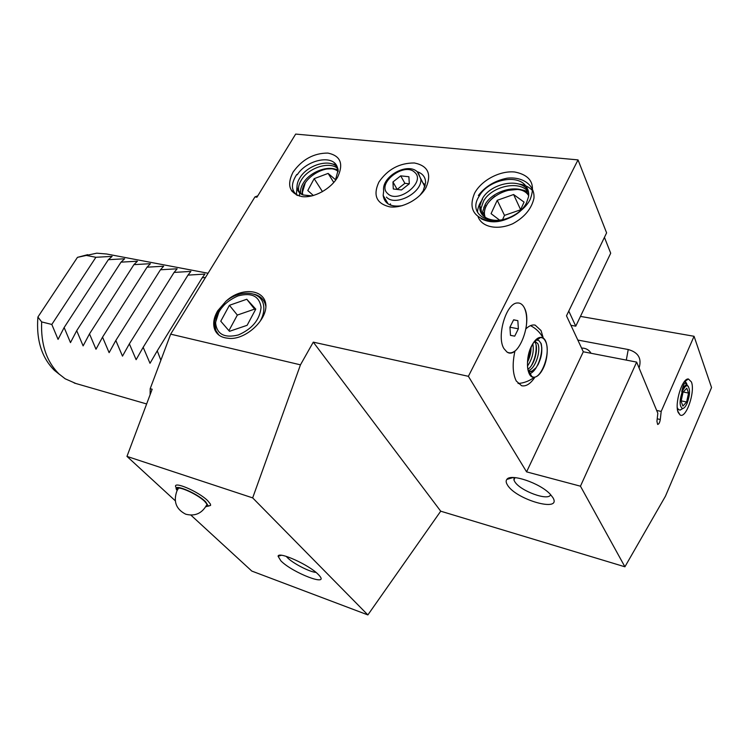 <?xml version="1.0" encoding="UTF-8"?>
<svg xmlns="http://www.w3.org/2000/svg" width="749" height="749" viewBox="0 0 749 749"><rect width="100%" height="100%" fill="white"/><g stroke="black" fill="none" stroke-linecap="round" stroke-linejoin="round"><path stroke-width="1.12" d="M507.466 484.996C505.978 482.656 505.762 480.792 506.83 479.426C510.472 473.106 540.141 483.086 550.253 494.246L552.828 497.523C562.63 513.046 515.93 499.752 507.466 484.996M514.029 477.553L513.926 479.987L514.703 481.56C519.853 490.867 548.914 501.558 550.609 494.63M280.894 560.87L278.094 556.264C278.253 550.955 309.393 564.989 318.325 574.511L319.149 575.382C330.159 587.31 292.606 572.854 280.894 560.87M286.24 556.357L287.476 557.715C293.056 563.435 309.899 572.114 315.984 572.395M426.041 187.503C419.515 199.459 402.232 208.587 389.667 206.836C376.391 203.541 372.805 195.283 378.91 182.054C387.739 169.255 399.582 162.907 414.422 162.982C427.969 165.772 431.845 173.946 426.041 187.503M383.657 191.051L383.17 195.433C384.48 203.906 390.828 207.323 402.204 205.675M419.889 195.405L423.26 190.705L425.619 182.494C425.451 177.073 422.642 173.468 417.174 171.69M543.306 338.127L541.031 330.534L535.161 325.132C532.23 324.486 529.159 325.731 525.92 328.858C527.343 320.151 526.8 313.11 524.3 307.727C522.521 304.319 520.171 302.736 517.259 302.989C506.184 303.036 496.306 336.629 503.908 348.557L506.876 351.936C509.348 353.453 512.035 353.144 514.956 350.991C512.204 363.696 512.644 373.704 516.286 381.026L521.622 385.744C526.079 386.662 530.526 383.797 534.973 377.14M528.71 194.019C518.701 183.374 492.486 190.546 485.137 204.552L482.665 211.667L482.787 215.338M483.817 216.311L484.491 211.078M488.591 218.933C500.295 223.839 520.48 215.366 526.491 202.857L528.551 196.687C529.066 192.933 528.326 189.656 526.341 186.857C518.28 172.991 487.908 179.994 479.248 196.041C464.979 217.566 498.591 230.739 520.677 210.806C508.946 219.682 498.254 222.397 488.591 218.933C482.262 216.508 479.332 212.182 479.8 205.956L482.3 198.822C490.38 183.355 520.386 176.923 528.232 190.798M481.616 213.877L481.017 208.381L483.498 201.247C491.269 186.407 519.656 179.61 528.522 192.118M338.192 170.594C329.288 164.555 310.423 171.54 303.654 182.522C301.164 186.37 300.152 189.918 300.592 193.167L300.705 193.766M301.959 194.506L302.306 190.873M337.527 167.43C330.197 158.17 307.858 164.827 300.227 177.27C297.728 181.127 296.698 184.685 297.138 187.933C297.681 191.295 299.628 193.635 302.971 194.946L312.015 195.882M335.318 180.603L338.145 170.014L336.975 166.241C331.713 154.022 306.088 160.473 297.269 174.76M299.282 192.549L298.598 190.152C298.158 186.904 299.188 183.346 301.678 179.498C308.944 167.673 329.822 160.838 337.921 168.703M636.65 362.104L580.456 486.195L526.584 471.87L583.302 351.777L636.65 362.104L657.828 413.251L656.929 421.369L657.65 424.44C658.867 424.243 659.747 422.605 660.29 419.506L661.189 411.426L656.667 410.452M75.93 383.525L65.191 378.797L59.059 374.013C46.532 361.617 40.727 344.259 41.654 321.911L37.899 317.042L77.456 257.356L87.699 254.669M59.499 374.416L54.415 370.352C41.635 357.61 36.13 339.84 37.899 317.042M217.687 310.816C213.634 317.782 212.679 324.092 214.813 329.757C217.013 334.747 221.273 337.556 227.593 338.183C243.828 341.085 266.316 321.461 265.932 305.592C265.258 289.17 241.562 286.577 226.001 301.21L217.687 310.816M225.037 304.01L218.455 311.706C214.28 318.503 213.184 324.654 215.188 330.169L217.379 333.717M226.001 301.21C240.251 289.292 261.139 290.874 263.508 304.965C264.463 310.002 263.395 315.376 260.287 321.078M302.971 194.946L311.49 196.004M337.565 177.27C330.693 189.132 313.737 198.26 301.894 196.584C289.451 193.401 286.502 185.246 293.046 172.13C302.165 159.425 313.784 153.068 327.893 153.077C340.626 155.773 343.847 163.834 337.565 177.27M530.133 199.534C523.373 212.913 503.759 223.052 488.938 220.974C473.19 217.163 468.425 207.876 474.632 193.12C481.448 180.266 499.967 170.454 514.741 172.008C530.798 175.2 535.928 184.376 530.133 199.534M678.21 412.502C674.259 403.973 682.217 377.899 688.415 378.985L691.402 381.934C695.475 391.54 686.112 419.028 680.092 414.974L678.21 412.502M684.502 381.484L686.608 383.413M686.833 384.115L687.076 385.258L685.71 385.801L681.787 391.83L681.993 390.557C683.051 385.669 684.249 383.048 685.597 382.692L686.842 384.106M583.302 351.777L566.487 315.816L606.606 232.873L578.031 159.893L468.387 376.316L313.279 342.143L300.461 364.838L170.669 334.157L150.193 388.684L152.169 389.227L126.965 456.394L175.257 500.753M578.031 159.893L295.668 134.08L256.944 197.202L254.941 196.94L170.669 334.157M661.189 411.426L694.061 336.282L580.447 316.396M577.825 340.055L628.233 349.53C638.335 352.358 641.949 358.499 639.075 367.965M581.58 348.098C585.69 348.023 588.864 349.746 591.092 353.285M150.109 394.714L150.193 388.684M254.941 196.94L257.806 195.807M291.511 190.826L293.402 191.014M291.586 190.939L293.43 191.07M190.929 515.143L251.814 571.075L367.871 614.92L440.712 511.192L624.909 566.796L665.449 496.194L711.55 387.533L694.061 336.282M77.456 257.356L96.743 253.181L106.62 253.995L208.072 273.245M85.648 255.297L95.9 257.281L112.097 256.383L108.343 259.697L124.643 258.77L121.02 262.15L137.413 261.204L133.921 264.65L150.418 263.685L147.057 267.187L163.657 266.213L160.445 269.78L177.148 268.788L174.086 272.421L190.892 271.41L187.98 275.117L204.889 274.078L202.146 277.86L205.526 277.392M41.654 321.911L51.812 324.457L58.066 339.381L64.142 327.538L70.481 342.602L76.707 330.683L83.12 345.898L89.496 333.885L95.994 349.24L102.538 337.144L109.12 352.657L115.823 340.467L122.49 356.131L129.362 343.857L136.121 359.679L143.171 347.302L150.015 363.293L157.253 350.832L160.866 360.25M300.461 364.838L252.666 497.888L367.871 614.92M252.666 497.888L126.965 456.394M580.456 486.195L624.909 566.796M526.584 471.87L468.387 376.316M440.712 511.192L313.279 342.143M51.812 324.457L95.9 257.281M64.142 327.538L108.343 259.697M76.707 330.683L121.02 262.15M89.496 333.885L133.921 264.65M102.538 337.144L147.057 267.187M115.823 340.467L160.445 269.78M129.362 343.857L174.086 272.421M143.171 347.302L187.98 275.117M157.253 350.832L202.146 277.86M297.596 195.517C291.005 190.826 290.734 183.805 296.773 174.451M296.407 194.993L297.072 185.462M331.77 163.844L335.955 164.555M299.338 196.088L299.694 193.345M299.769 193.027L300.536 190.555M334.906 169.134L338.089 169.592M519.366 211.939C505.013 222.266 492.224 224.485 480.98 218.614M478.368 195.489C485.249 186.435 494.846 180.668 507.167 178.168C522.971 176.446 534.898 185.218 533.971 198.157C531.631 208.699 524.59 217.21 512.831 223.698C497.533 230.486 481.841 227.209 478.134 216.864M477.506 212.22C477.665 207.894 479.341 203.606 482.553 199.337M518.467 183.945C524.534 184.685 529.309 187.007 532.792 190.911M483.751 207.389L485.371 205.029M522.615 189.974L528.448 191.697M575.766 326.18L610.707 253.218L604.434 237.358L568.772 311.078L575.766 326.18L570.925 325.3M392.953 181.951L393.3 188.991L401.483 189.946L409.31 183.786L408.888 176.736L400.706 175.856L392.953 181.951L397.185 189.45M409.282 183.814L404.881 183.318L397.176 189.375M404.881 183.318L400.706 175.856M485.109 217.266L484.762 215.852C480.184 197.511 518.842 179.498 528.663 195.648M484.584 216.133C483.479 208.98 486.962 202.286 495.033 196.051M506.137 190.564L518.926 189.272M520.031 211.012L524.057 202.108L513.599 194.525L497.233 200.301L491.063 213.652L499.63 220.15M520.592 209.786L504.498 215.384L502.513 219.729M504.498 215.384L497.233 200.301M520.63 209.692L513.599 194.525M302.811 194.88L302.418 192.549C300.714 178.243 328.446 161.943 338.211 171.633M302.68 194.834L302.296 192.811L305.199 183.084M326.882 168.984L333.23 168.722M335.73 179.891L328.109 173.403L314.159 178.665L307.783 190.546L313.372 195.526M322.482 191.669L314.159 178.665M333.782 182.484L328.109 173.403M503.908 348.557L506.876 351.936C518.008 360.381 532.792 322.491 524.3 307.727C522.521 304.319 520.171 302.736 517.259 302.989C506.184 303.036 496.306 336.629 503.908 348.557M510.481 335.383L514.713 336.151L518.364 328.811L517.84 320.656L513.636 319.795L509.929 327.182L510.481 335.383M513.589 319.879L517.84 320.656M509.929 327.219L518.364 328.811M510.481 335.337L514.713 336.151M529.449 373.742C523.607 364.398 531.809 337.284 540.357 337.574C542.426 337.453 544.092 338.623 545.356 341.076C551.835 352.367 540.16 382.73 531.687 376.316L529.449 373.742C537.099 372.066 543.914 352.498 541.012 343.22M528.242 370.53L529.88 371.495C531.94 371.925 534.018 370.652 536.134 367.684C541.443 359.305 543.016 351.178 540.872 343.295L539.149 340.795L537.145 340.093L535.179 340.692M543.203 368.377C540.506 373.788 537.557 376.747 534.365 377.243C526.809 378.751 524.88 358.799 531.547 345.982C535.441 338.66 539.308 336.001 543.137 338.024C548.586 341.226 548.549 357.788 543.203 368.377M534.805 341.123L537.848 343.697C541.181 350.495 535.385 369.07 528.326 370.605M534.458 341.544L535.544 343.257C538.428 349.296 534.374 365.222 527.951 369.191M531.06 347.358C531.116 352.227 529.955 357.067 527.586 361.898M532.839 343.913C534.149 351.347 532.399 358.687 527.577 365.943M536.134 367.684L532.08 371.045L529.693 371.438M205.788 506.755L208.269 506.024L205.619 501.764C196.219 492.402 170.529 482.3 177.148 490.464M175.875 487.206C172.064 480.259 198.373 491.335 207.726 500.716L210.422 504.068L210.6 505.388L208.185 506.212M177.522 489.902C174.255 483.976 196.734 493.451 204.758 501.465L207.089 504.349L206.144 506.146M682.554 390.903C684.371 386.971 686.093 385.304 687.732 385.894C690.306 388.993 690.101 394.798 687.095 403.29C685.569 406.698 684.034 408.439 682.498 408.523C679.306 406.314 679.324 400.434 682.554 390.903M688.397 386.465L687.048 385.258M677.283 407.728L678.425 409.506L680.073 410.134L682.929 408.477M685.597 382.692L686.271 385.276C684.951 385.098 683.575 386.905 682.161 390.688L681.787 391.83M686.955 384.63L687.039 385.248M686.309 382.954L685.578 381.85M686.786 388.179L683.041 392.242L681.094 401.249L682.901 406.098L686.618 401.988L688.556 393.085L686.786 388.179M683.266 391.999L688.556 393.085M681.178 400.855L686.618 401.988M261.073 307.296C259.856 319.683 252.273 328.905 238.341 334.962C224.485 338.323 216.901 334.326 215.59 322.978C217.07 310.826 224.55 301.81 238.023 295.911C251.608 292.316 259.294 296.108 261.073 307.296M218.97 335.131L215.946 330.73L214.813 324.673L219.092 311.462M265.886 306.556C264.65 300.021 260.718 295.911 254.07 294.217M247.133 325.3L255.774 309.122L246.777 299.254L229.419 305.302L220.758 321.199L229.475 331.32L247.133 325.3M255.325 309.964L254.566 309.122L237.339 315.067L228.922 330.665M237.339 315.067L229.419 305.302M254.566 309.122L246.777 299.254M657.21 418.831L660.29 419.506M628.233 349.53L626.304 360.1M425.348 185.19L422.605 182.578M390.351 203.831L390.856 205.263M414.59 172.251C404.114 161.765 376.232 183.683 387.589 193.476C397.813 204.468 426.556 181.885 414.59 172.251M418.232 172.719L420.891 179.423C421.753 193.195 395.032 206.799 386.418 197.099M537.51 338.632L538.531 339.007L537.585 338.585M541.799 347.47C541.967 353.266 540.684 359.099 537.932 364.978M535.217 340.664L535.432 341.198M536.387 346.918C536.471 352.442 535.235 357.985 532.67 363.565M530.985 347.527L527.586 361.851M536.069 344.905C536.602 351.993 534.992 358.977 531.247 365.849M530.779 348.004L527.624 361.327M513.205 477.525L506.83 479.426M281.381 555.29L278.094 556.264M534.533 325.019L535.161 325.132M483.863 214.074L482.665 211.677M481.017 208.381L479.8 205.956M301.21 194.103L300.592 193.167M298.598 190.152L297.138 187.933M388.179 203.981L383.17 195.433M146.635 403.954L74.207 383.02M513.926 479.987L515.05 477.619M684.736 381.494L688.415 378.985M677.779 411.126L680.092 414.974M383.638 190.826C381.503 176.389 407.372 162.121 417.259 171.764L424.926 186.857M537.145 340.093L540.357 337.574M518.055 383.497C524.019 383.057 529.459 380.979 534.365 377.243M543.137 338.024C540.179 332.519 535.956 328.39 530.479 325.646M528.906 371.064L531.687 376.316M208.269 506.024L210.6 505.388M178.58 488.142L177.007 490.726C173.113 501.399 176.006 509.217 185.705 514.189C195.18 516.623 202.296 513.318 207.052 504.274M687.732 385.894L687.385 385.323M682.498 408.523L680.073 410.134M678.351 409.441L677.602 410.312M685.747 382.673L685.054 381.559"/></g></svg>

